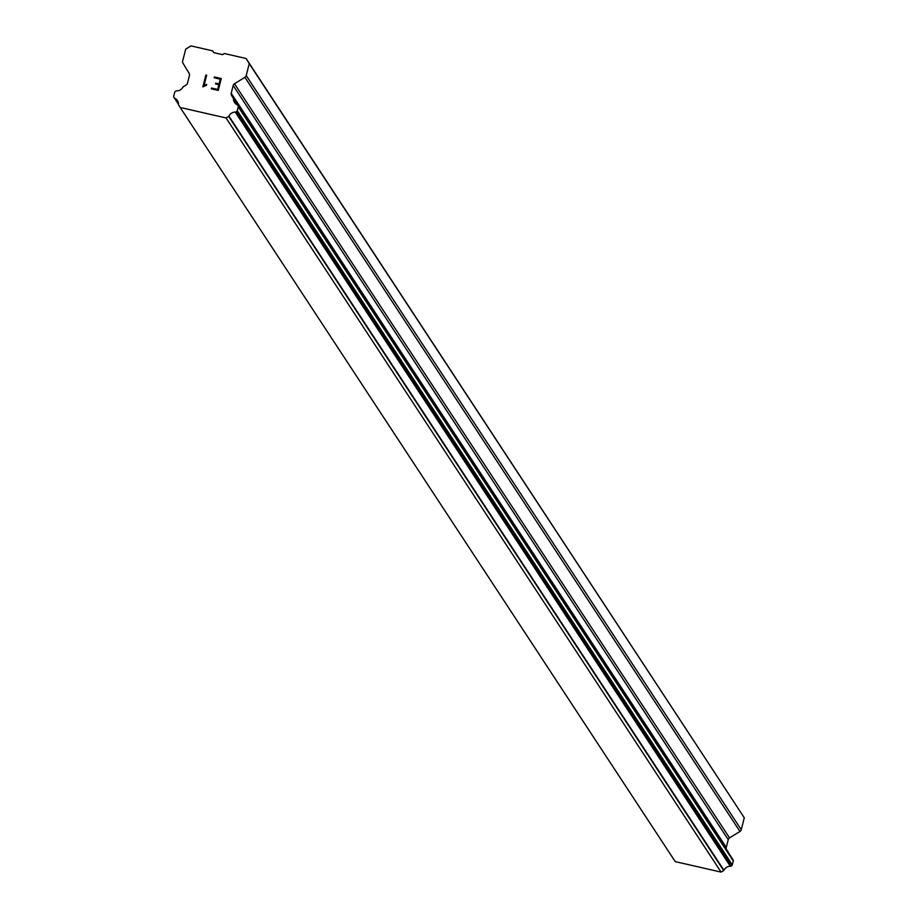 <?xml version="1.0" encoding="UTF-8"?>
<svg xmlns="http://www.w3.org/2000/svg" width="918" height="918" viewBox="0 0 918 918"><rect width="100%" height="100%" fill="white"/><g stroke="black" fill="none" stroke-linecap="round" stroke-linejoin="round"><path stroke-width="1.38" d="M246.104 58.5L744.291 817.812L741.251 829.711L246.208 75.563A2.869 2.8 146.7 0 1 244.911 77.319L234.492 83.745A2.869 2.8 -33.3 0 0 233.195 85.5L231.221 93.246A2.869 2.8 -33.3 0 0 231.531 95.369L233.034 97.836A1.434 1.4 146.7 0 1 233.424 98.57A6.896 6.724 -33.3 0 0 237.188 104.732A1.434 1.4 146.7 0 1 237.773 105.26L238.072 105.765A1.434 1.4 146.7 0 1 238.232 106.832L237.257 110.688A1.434 1.4 146.7 0 1 236.603 111.56L236.029 111.916A1.434 1.4 146.7 0 1 235.272 112.099A6.896 6.724 -33.3 0 0 228.892 116.104A1.388 1.354 146.7 0 1 228.628 116.368L226.046 117.952L180.18 107.475L178.643 104.95A1.388 1.354 146.7 0 1 178.528 104.606A6.896 6.724 -33.3 0 0 174.787 98.283A1.434 1.4 146.7 0 1 174.202 97.79L173.869 97.239A1.434 1.4 146.7 0 1 173.709 96.172L174.695 92.316A1.434 1.4 146.7 0 1 175.338 91.444L175.866 91.123A1.434 1.4 146.7 0 1 176.635 90.905A6.896 6.724 -33.3 0 0 182.957 87.038A1.434 1.4 146.7 0 1 183.646 86.556L186.17 85.018A2.869 2.8 -33.3 0 0 187.479 83.251L189.452 75.505A2.869 2.8 -33.3 0 0 189.142 73.383L182.969 63.17A2.869 2.8 146.7 0 1 182.659 61.047L185.7 49.147L190.967 45.9L212.724 50.869L213.802 52.647L222.535 54.644L224.359 53.531L246.104 58.5L249.237 63.652L246.208 75.563M727.607 851.204L726.586 849.529A2.869 2.8 -33.3 0 1 726.276 847.394L728.249 839.649A2.869 2.8 -33.3 0 1 729.546 837.893L739.954 831.467A2.869 2.8 -33.3 0 0 741.251 829.711M728.467 852.788A6.896 6.724 -33.3 0 1 728.479 852.719A1.434 1.4 -33.3 0 0 728.089 851.996L233.356 98.329M180.18 107.475L675.235 861.623L721.1 872.1L723.682 870.516A1.388 1.354 -33.3 0 0 723.946 870.253A6.896 6.724 -33.3 0 1 730.326 866.248A1.434 1.4 -33.3 0 0 731.084 866.064L731.657 865.72A1.434 1.4 -33.3 0 0 732.3 864.836L733.287 860.981A1.434 1.4 -33.3 0 0 733.126 859.925L732.816 859.409A1.434 1.4 -33.3 0 0 732.771 859.34L237.739 105.226M217.646 89.436L218.863 84.685L217.646 89.436L211.53 88.036L217.646 89.436M218.851 84.685L215.523 83.928L218.863 84.685M215.523 83.928L215.719 83.136L215.523 83.928M215.719 83.136L219.058 83.894L215.73 83.136M219.058 83.894L220.263 79.155L219.058 83.905M220.263 79.155L214.146 77.755L220.274 79.155M214.146 77.755L214.353 76.963L214.146 77.755M221.261 78.546L214.353 76.963L221.261 78.546L218.243 90.4L211.324 88.828L211.53 88.036L211.324 88.828M206.665 84.479L205.184 84.823L206.665 84.467L206.447 85.305L202.855 86.877L205.873 75.012L202.855 86.877M205.873 75.012L206.665 75.196L204.037 85.523L205.173 84.812L204.037 85.523L206.676 75.196L205.873 75.012M213.905 52.67L212.724 50.869M744.291 817.812L249.237 63.652M728.479 852.719L233.424 98.57M731.084 866.064L236.029 111.916M730.326 866.248L235.272 112.099M723.946 870.253L228.892 116.104M723.682 870.516L228.628 116.368M721.1 872.1L226.046 117.952M178.54 103.998L174.787 98.283M178.54 104.4L174.202 97.79M739.954 831.467L244.911 77.319M729.546 837.893L234.492 83.745M728.249 839.649L233.195 85.5M726.276 847.394L231.221 93.246M726.586 849.529L231.531 95.369M732.816 859.409L237.773 105.26M733.126 859.925L238.072 105.765M733.287 860.981L238.232 106.832M732.3 864.836L237.257 110.688M731.657 865.72L236.603 111.56M728.272 852.214L233.218 98.065"/></g></svg>
